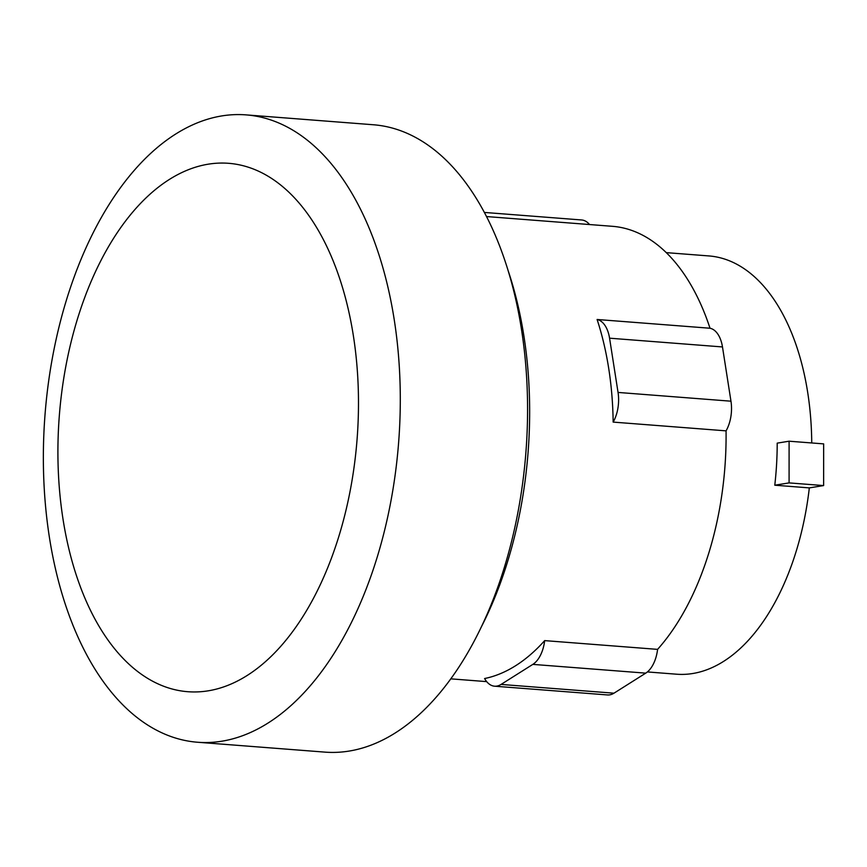 <?xml version="1.0" encoding="UTF-8"?>
<svg xmlns="http://www.w3.org/2000/svg" width="867" height="867" viewBox="0 0 867 867"><rect width="100%" height="100%" fill="white"/><g stroke="black" fill="none" stroke-linecap="round" stroke-linejoin="round"><path stroke-width="1.3" d="M774.784 485.206L789.089 482.897L823.628 485.574L809.323 487.893L774.784 485.206A209.749 118.248 -85.6 0 0 777.2 443.135L789.1 441.205L823.65 443.882L823.628 485.574M789.089 482.897L789.1 441.205M666.268 252.633L708.957 255.938A209.749 118.248 94.4 0 1 752.339 274.926A209.749 118.248 94.4 0 1 811.74 442.961M809.323 487.893A209.749 118.248 94.4 0 1 676.542 674.201L647.389 671.936M544.671 640.615A28.979 16.332 94.4 0 1 532.826 664.382L501.061 684.431A28.979 16.332 94.4 0 1 494.58 686.198A28.979 16.332 94.4 0 1 484.588 678.536A231.836 130.689 -85.6 0 0 544.671 640.615L657.587 649.372A231.836 130.689 -85.6 0 0 726.058 430.856L613.153 422.099A231.836 130.689 -85.6 0 0 597.103 319.49L710.019 328.235A231.836 130.689 -85.6 0 0 660.426 247.301A231.836 130.689 -85.6 0 0 612.481 226.32L486.56 216.555M494.58 686.198L607.496 694.944A28.979 16.332 -85.6 0 0 613.977 693.188L645.742 673.139A28.979 16.332 -85.6 0 0 657.587 649.372M597.103 319.49A28.979 16.332 94.4 0 1 609.566 338.184L618.052 392.437A28.979 16.332 94.4 0 1 613.153 422.099M726.058 430.856A28.979 16.332 -85.6 0 0 730.968 401.193L722.482 346.941A28.979 16.332 -85.6 0 0 710.019 328.235M589.538 224.542A28.979 16.332 -85.6 0 0 581.638 219.969L484.404 212.437M132.933 667.688A264.955 149.362 94.4 0 1 78.084 316.932A264.955 149.362 94.4 0 1 283.466 187.326A264.955 149.362 94.4 0 1 338.314 538.093A264.955 149.362 94.4 0 1 132.933 667.688M311.199 143.369A314.613 177.356 94.4 0 1 390.659 502.459A314.613 177.356 94.4 0 1 197.513 742.239A314.613 177.356 94.4 0 1 132.445 713.769A314.613 177.356 94.4 0 1 52.995 354.679A314.613 177.356 94.4 0 1 246.141 114.888A314.613 177.356 94.4 0 1 311.199 143.369M246.141 114.888L373.417 124.761A314.613 177.356 94.4 0 1 438.485 153.231A314.613 177.356 94.4 0 1 517.935 512.321A314.613 177.356 94.4 0 1 324.789 752.112L197.513 742.239M480.806 627.936A298.075 168.035 -85.6 0 0 508.43 271.49M613.977 693.188L501.061 684.431M645.742 673.139L532.826 664.382M730.968 401.193L618.052 392.437M722.482 346.941L609.566 338.184M486.68 681.625L450.732 678.839"/></g></svg>
